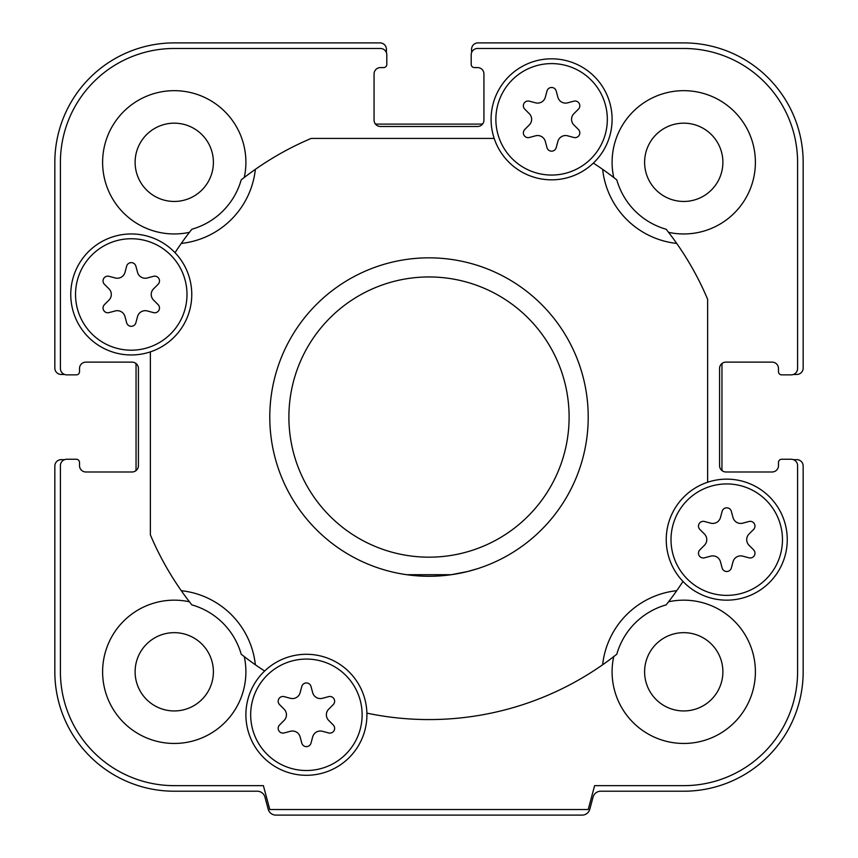<?xml version="1.0" encoding="UTF-8"?>
<svg xmlns="http://www.w3.org/2000/svg" width="858" height="858" viewBox="0 0 858 858"><rect width="100%" height="100%" fill="white"/><g stroke="black" fill="none" stroke-linecap="round" stroke-linejoin="round"><path stroke-width="1.29" d="M269.787 417.063A159.213 159.213 0 0 0 429 576.276A159.213 159.213 0 0 0 588.213 417.063A159.213 159.213 0 0 0 429 257.84A159.213 159.213 0 0 0 269.787 417.063M569.111 417.063A140.111 140.111 0 0 0 429 276.952A140.111 140.111 0 0 0 288.889 417.063A140.111 140.111 0 0 0 429 557.174A140.111 140.111 0 0 0 569.111 417.063M477.498 568.704L467.621 571.525L451.287 574.71L406.713 574.71M66.785 374.871L76.341 374.871L66.785 374.871A6.371 6.371 0 0 1 60.414 368.5L60.414 162.312A113.835 113.835 0 0 1 174.249 48.477L380.437 48.477A6.371 6.371 0 0 1 386.808 54.837L386.808 64.393L386.808 54.837M383.623 67.578L380.437 67.578L383.623 67.578A3.185 3.185 0 0 0 386.808 64.393M380.437 67.578A6.371 6.371 0 0 0 374.067 73.949L374.067 120.12A6.371 6.371 0 0 0 380.437 126.491L477.563 126.491A6.371 6.371 0 0 0 483.933 120.12L483.933 73.949A6.371 6.371 0 0 0 477.563 67.578L474.377 67.578A3.185 3.185 0 0 1 471.192 64.393L471.192 54.837L471.192 64.393M791.215 374.871L781.659 374.871L791.215 374.871A6.371 6.371 0 0 0 797.586 368.5L797.586 162.312A113.835 113.835 0 0 0 683.751 48.477L477.563 48.477A6.371 6.371 0 0 0 471.192 54.837M778.485 371.686L778.485 368.5L778.485 371.686A3.185 3.185 0 0 0 781.659 374.871M778.485 368.5A6.371 6.371 0 0 0 772.114 362.13L725.943 362.13A6.371 6.371 0 0 0 719.572 368.5L719.572 465.615A6.371 6.371 0 0 0 725.943 471.986L772.114 471.986A6.371 6.371 0 0 0 778.485 465.615L778.485 462.441A3.185 3.185 0 0 1 781.659 459.255L791.215 459.255L781.659 459.255M66.785 459.255L76.341 459.255L66.785 459.255A6.371 6.371 0 0 0 60.414 465.615L60.414 671.803A113.835 113.835 0 0 0 174.249 785.649L263.385 785.649L269.787 809.523L588.213 809.523L594.615 785.649L683.751 785.649A113.835 113.835 0 0 0 797.586 671.803L797.586 465.615A6.371 6.371 0 0 0 791.215 459.255M79.515 462.441L79.515 465.615L79.515 462.441A3.185 3.185 0 0 0 76.341 459.255M79.515 465.615A6.371 6.371 0 0 0 85.886 471.986L132.057 471.986A6.371 6.371 0 0 0 138.428 465.615L138.428 368.5A6.371 6.371 0 0 0 132.057 362.13L85.886 362.13A6.371 6.371 0 0 0 79.515 368.5L79.515 371.686A3.185 3.185 0 0 1 76.341 374.871M244.273 656.617A71.643 71.643 0 0 1 169.155 743.275A71.643 71.643 0 0 1 103.335 661.636A71.643 71.643 0 0 1 189.436 601.79M150.375 351.866A60.5 60.5 0 0 1 70.764 294.466A60.5 60.5 0 0 1 175.032 252.692A60.5 60.5 0 0 1 150.375 351.866L150.375 534.866A302.509 302.509 0 0 0 191.86 604.879A71.643 71.643 0 0 1 241.184 654.204A302.509 302.509 0 0 0 264.639 671.02A60.5 60.5 0 0 0 307.239 775.289A60.5 60.5 0 0 0 329.44 658.847A60.5 60.5 0 0 0 264.639 671.02M189.436 232.336A71.643 71.643 0 0 1 103.335 172.479A71.643 71.643 0 0 1 169.155 90.851A71.643 71.643 0 0 1 244.273 177.499M494.187 138.428A60.5 60.5 0 0 1 575.407 63.706A60.5 60.5 0 0 1 593.361 163.095A60.5 60.5 0 0 1 494.187 138.428L311.186 138.428A302.509 302.509 0 0 0 241.184 179.912A71.643 71.643 0 0 1 191.86 229.236A302.509 302.509 0 0 0 175.032 252.692M613.727 177.499A71.643 71.643 0 0 1 676.115 91.077A71.643 71.643 0 0 1 755.394 162.312A71.643 71.643 0 0 1 668.564 232.336M707.625 482.25A60.5 60.5 0 0 1 761.647 589.071A60.5 60.5 0 0 1 666.237 539.661A60.5 60.5 0 0 1 707.625 482.25L707.625 299.249A302.509 302.509 0 0 0 666.14 229.236A71.643 71.643 0 0 1 616.816 179.912A302.509 302.509 0 0 0 593.361 163.095M668.564 601.79A71.643 71.643 0 0 1 755.394 671.803A71.643 71.643 0 0 1 676.115 743.049A71.643 71.643 0 0 1 613.727 656.617M213.395 162.312A39.146 39.146 0 0 0 154.687 128.41A39.146 39.146 0 0 0 154.687 196.214A39.146 39.146 0 0 0 213.395 162.312M213.395 671.803A39.146 39.146 0 0 0 154.687 637.902A39.146 39.146 0 0 0 154.687 705.705A39.146 39.146 0 0 0 213.395 671.803M722.886 671.803A39.146 39.146 0 0 0 664.178 637.902A39.146 39.146 0 0 0 664.178 705.705A39.146 39.146 0 0 0 722.886 671.803M722.886 162.312A39.146 39.146 0 0 0 664.178 128.41A39.146 39.146 0 0 0 664.178 196.214A39.146 39.146 0 0 0 722.886 162.312M186.99 294.466A55.727 55.727 0 0 0 131.263 238.738A55.727 55.727 0 0 0 75.536 294.466A55.727 55.727 0 0 0 131.263 350.193A55.727 55.727 0 0 0 186.99 294.466M104.451 284.309L108.977 288.835A7.958 7.958 0 0 1 108.977 300.096L104.451 304.622A4.773 4.773 0 0 0 109.063 312.612L115.24 310.95A7.958 7.958 0 0 1 124.989 316.581L126.652 322.769A4.773 4.773 0 0 0 135.875 322.769L137.537 316.581A7.958 7.958 0 0 1 147.286 310.95L153.475 312.612A4.773 4.773 0 0 0 158.087 304.622L153.561 300.096A7.958 7.958 0 0 1 153.561 288.835L158.087 284.309A4.773 4.773 0 0 0 153.475 276.319L147.286 277.971A7.958 7.958 0 0 1 137.537 272.34L135.875 266.162A4.773 4.773 0 0 0 126.652 266.162L124.989 272.34A7.958 7.958 0 0 1 115.24 277.971L109.063 276.319A4.773 4.773 0 0 0 104.451 284.309M362.13 714.789A55.727 55.727 0 0 0 306.403 659.073A55.727 55.727 0 0 0 250.675 714.789A55.727 55.727 0 0 0 306.403 770.516A55.727 55.727 0 0 0 362.13 714.789M279.59 704.633L284.116 709.169A7.958 7.958 0 0 1 284.116 720.42L279.59 724.946A4.773 4.773 0 0 0 284.202 732.936L290.379 731.284A7.958 7.958 0 0 1 300.128 736.915L301.791 743.092A4.773 4.773 0 0 0 311.014 743.092L312.677 736.915A7.958 7.958 0 0 1 322.426 731.284L328.603 732.936A4.773 4.773 0 0 0 333.226 724.946L328.7 720.42A7.958 7.958 0 0 1 328.7 709.169L333.226 704.633A4.773 4.773 0 0 0 328.603 696.642L322.426 698.305A7.958 7.958 0 0 1 312.677 692.674L311.014 686.486A4.773 4.773 0 0 0 301.791 686.486L300.128 692.674A7.958 7.958 0 0 1 290.379 698.305L284.202 696.642A4.773 4.773 0 0 0 279.59 704.633M782.464 539.661A55.727 55.727 0 0 0 726.737 483.933A55.727 55.727 0 0 0 671.01 539.661A55.727 55.727 0 0 0 726.737 595.377A55.727 55.727 0 0 0 782.464 539.661M699.913 529.504L704.439 534.03A7.958 7.958 0 0 1 704.439 545.28L699.913 549.806A4.773 4.773 0 0 0 704.525 557.807L710.714 556.145A7.958 7.958 0 0 1 720.463 561.775L722.125 567.964A4.773 4.773 0 0 0 731.348 567.964L733.011 561.775A7.958 7.958 0 0 1 742.76 556.145L748.937 557.807A4.773 4.773 0 0 0 753.549 549.806L749.023 545.28A7.958 7.958 0 0 1 749.023 534.03L753.549 529.504A4.773 4.773 0 0 0 748.937 521.503L742.76 523.166A7.958 7.958 0 0 1 733.011 517.535L731.348 511.357A4.773 4.773 0 0 0 722.125 511.357L720.463 517.535A7.958 7.958 0 0 1 710.714 523.166L704.525 521.503A4.773 4.773 0 0 0 699.913 529.504M607.325 119.326A55.727 55.727 0 0 0 551.597 63.599A55.727 55.727 0 0 0 495.87 119.326A55.727 55.727 0 0 0 551.597 175.053A55.727 55.727 0 0 0 607.325 119.326M524.774 109.17L529.3 113.696A7.958 7.958 0 0 1 529.3 124.957L524.774 129.483A4.773 4.773 0 0 0 529.397 137.473L535.574 135.811A7.958 7.958 0 0 1 545.323 141.441L546.986 147.63A4.773 4.773 0 0 0 556.209 147.63L557.872 141.441A7.958 7.958 0 0 1 567.621 135.811L573.798 137.473A4.773 4.773 0 0 0 578.41 129.483L573.884 124.957A7.958 7.958 0 0 1 573.884 113.696L578.41 109.17A4.773 4.773 0 0 0 573.798 101.18L567.621 102.831A7.958 7.958 0 0 1 557.872 97.201L556.209 91.023A4.773 4.773 0 0 0 546.986 91.023L545.323 97.201A7.958 7.958 0 0 1 535.574 102.831L529.397 101.18A4.773 4.773 0 0 0 524.774 109.17M366.881 713.127A302.509 302.509 0 0 0 616.816 654.204A71.643 71.643 0 0 1 666.14 604.879A302.509 302.509 0 0 0 682.968 581.424M181.285 590.69A83.591 83.591 0 0 1 255.362 664.778M602.638 664.778A83.591 83.591 0 0 1 676.715 590.69M676.715 243.425A83.591 83.591 0 0 1 602.638 169.337M255.362 169.337A83.591 83.591 0 0 1 181.285 243.425M793.435 374.463L796.792 374.463A6.371 6.371 0 0 0 803.163 368.103L803.163 162.312A119.412 119.412 0 0 0 683.751 42.9L477.96 42.9A6.371 6.371 0 0 0 471.589 49.271L471.589 52.628M375.075 123.552A3.185 3.185 0 0 0 376.855 124.099L481.145 124.099A3.185 3.185 0 0 0 482.925 123.552M386.411 52.628L386.411 49.271A6.371 6.371 0 0 0 380.04 42.9L174.249 42.9A119.412 119.412 0 0 0 54.837 162.312L54.837 368.103A6.371 6.371 0 0 0 61.208 374.463L64.565 374.463M135.5 470.978A3.185 3.185 0 0 0 136.047 469.197L136.047 364.918A3.185 3.185 0 0 0 135.5 363.138A6.371 6.371 0 0 0 132.057 362.13M64.565 459.652L61.208 459.652A6.371 6.371 0 0 0 54.837 466.023L54.837 671.803A119.412 119.412 0 0 0 174.249 791.215L257.261 791.215A7.958 7.958 0 0 1 264.95 797.114L268.189 809.201A7.958 7.958 0 0 0 275.879 815.1L582.121 815.1A7.958 7.958 0 0 0 589.811 809.201L593.05 797.114A7.958 7.958 0 0 1 600.739 791.215L683.751 791.215A119.412 119.412 0 0 0 803.163 671.803L803.163 466.023A6.371 6.371 0 0 0 796.792 459.652L793.435 459.652M725.943 362.13A6.371 6.371 0 0 0 722.5 363.138A3.185 3.185 0 0 0 721.953 364.918L721.953 469.197A3.185 3.185 0 0 0 722.5 470.978"/></g></svg>
